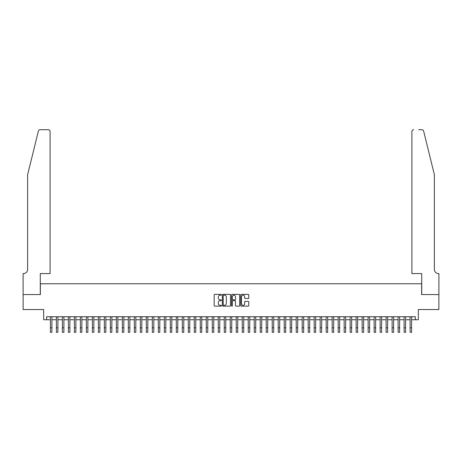<?xml version="1.0" encoding="UTF-8"?>
<svg xmlns="http://www.w3.org/2000/svg" width="462" height="462" viewBox="0 0 462 462"><rect width="100%" height="100%" fill="white"/><g stroke="black" fill="none" stroke-linecap="round" stroke-linejoin="round"><path stroke-width="0.69" d="M221.408 294.785A0.41 0.41 0 0 0 220.998 294.369L214.743 294.369A0.589 0.589 0 0 0 214.154 294.958L214.154 305.549A0.589 0.589 0 0 0 214.743 306.139L220.998 306.139A0.41 0.41 0 0 0 221.408 305.728A0.41 0.41 0 0 0 220.998 305.313L220.189 305.313A1.883 1.883 0 0 1 218.307 303.43L218.307 302.552A1.883 1.883 0 0 1 220.189 300.67L220.998 300.67A0.41 0.41 0 0 0 221.408 300.254A0.41 0.41 0 0 0 220.998 299.844L220.189 299.844A1.883 1.883 0 0 1 218.307 297.961L218.307 297.078A1.883 1.883 0 0 1 220.189 295.195L220.998 295.195A0.41 0.41 0 0 0 221.408 294.785M248.198 298.521A0.589 0.589 0 0 0 248.787 297.932L248.787 294.958A0.589 0.589 0 0 0 248.198 294.369L241.251 294.369A0.589 0.589 0 0 0 240.667 294.958L240.667 305.549A0.589 0.589 0 0 0 241.251 306.139L248.198 306.139A0.589 0.589 0 0 0 248.787 305.549L248.787 301.963A0.589 0.589 0 0 0 248.198 301.374L245.224 301.374A0.589 0.589 0 0 0 244.635 301.963L244.635 303.742A1.577 1.577 0 0 1 243.064 305.313A1.577 1.577 0 0 1 241.487 303.742L241.487 296.766A1.577 1.577 0 0 1 243.064 295.195A1.577 1.577 0 0 1 244.635 296.766L244.635 297.932A0.589 0.589 0 0 0 245.224 298.521L248.198 298.521M46.662 319.739L46.662 316.741L415.338 316.741L415.338 319.739L418.335 319.739L418.335 309.546L438.871 309.546L438.871 294.56L421.633 294.56L421.633 283.772L40.367 283.772L40.367 294.56L23.129 294.56L23.129 309.546L43.665 309.546L43.665 319.739L50.404 319.739M230.486 294.958A0.589 0.589 0 0 0 229.897 294.369L222.955 294.369A0.589 0.589 0 0 0 222.366 294.958L222.366 305.549A0.589 0.589 0 0 0 222.955 306.139L229.897 306.139A0.589 0.589 0 0 0 230.486 305.549L230.486 294.958M232.103 294.369L239.045 294.369A0.589 0.589 0 0 1 239.634 294.958L239.634 305.549A0.589 0.589 0 0 1 239.045 306.139L236.076 306.139A0.589 0.589 0 0 1 235.487 305.549L235.487 301.253A0.589 0.589 0 0 0 234.898 300.67L232.929 300.67A0.589 0.589 0 0 0 232.34 301.253L232.34 305.728A0.41 0.41 0 0 1 231.924 306.139A0.41 0.41 0 0 1 231.514 305.728L231.514 294.958A0.589 0.589 0 0 1 232.103 294.369M51.906 319.739L56.399 319.739M57.9 319.739L62.393 319.739M63.895 319.739L68.393 319.739M69.889 319.739L74.388 319.739M75.883 319.739L80.382 319.739M81.878 319.739L86.377 319.739M87.872 319.739L92.371 319.739M93.867 319.739L98.366 319.739M99.861 319.739L104.36 319.739M105.856 319.739L110.354 319.739M111.856 319.739L116.349 319.739M117.85 319.739L122.343 319.739M123.845 319.739L128.338 319.739M129.839 319.739L134.332 319.739M135.834 319.739L140.327 319.739M141.828 319.739L146.321 319.739M147.823 319.739L152.316 319.739M153.817 319.739L158.31 319.739M159.812 319.739L164.31 319.739M165.806 319.739L170.305 319.739M171.8 319.739L176.299 319.739M177.795 319.739L182.294 319.739M183.789 319.739L188.288 319.739M189.784 319.739L194.283 319.739M195.778 319.739L200.277 319.739M201.773 319.739L206.271 319.739M207.773 319.739L212.266 319.739M213.767 319.739L218.26 319.739M219.762 319.739L224.255 319.739M225.756 319.739L230.249 319.739M231.751 319.739L236.244 319.739M237.745 319.739L242.238 319.739M243.74 319.739L248.233 319.739M249.734 319.739L254.227 319.739M255.729 319.739L260.227 319.739M261.723 319.739L266.222 319.739M267.717 319.739L272.216 319.739M273.712 319.739L278.211 319.739M279.706 319.739L284.205 319.739M285.701 319.739L290.2 319.739M291.695 319.739L296.194 319.739M297.69 319.739L302.188 319.739M303.69 319.739L308.183 319.739M309.684 319.739L314.177 319.739M315.679 319.739L320.172 319.739M321.673 319.739L326.166 319.739M327.668 319.739L332.161 319.739M333.662 319.739L338.155 319.739M339.657 319.739L344.15 319.739M345.651 319.739L350.144 319.739M351.646 319.739L356.144 319.739M357.64 319.739L362.139 319.739M363.634 319.739L368.133 319.739M369.629 319.739L374.128 319.739M375.623 319.739L380.122 319.739M381.618 319.739L386.117 319.739M387.612 319.739L392.111 319.739M393.607 319.739L398.105 319.739M399.607 319.739L404.1 319.739M405.601 319.739L410.094 319.739M411.596 319.739L415.338 319.739M223.602 295.195A0.41 0.41 0 0 0 223.186 295.605L223.186 304.903A0.41 0.41 0 0 0 223.602 305.313L224.451 305.313A1.883 1.883 0 0 0 226.334 303.43L226.334 297.078A1.883 1.883 0 0 0 224.451 295.195L223.602 295.195M235.487 296.8A1.577 1.577 0 0 0 233.911 295.224A1.577 1.577 0 0 0 232.34 296.8L232.34 299.255A0.589 0.589 0 0 0 232.929 299.844L234.898 299.844A0.589 0.589 0 0 0 235.487 299.255L235.487 296.8M50.404 327.801L51.906 327.801L51.906 332.299L50.404 332.299L50.404 316.741M51.906 327.801L51.906 316.741M38.381 131.069C38.837 130.082 38.837 130.082 38.381 131.069L27.628 174.665L27.628 269.381A4.198 4.198 0 0 1 23.429 273.579L23.1 273.579L23.1 294.56L40.275 294.56L40.275 273.579L50.104 273.579L50.104 131.503A1.796 1.796 0 0 0 48.308 129.701L40.125 129.701A1.796 1.796 0 0 0 38.381 131.069M43.33 129.701L48.308 129.701C49.394 129.816 49.994 130.417 50.104 131.503L50.104 273.579M27.628 269.381A4.198 4.198 0 0 1 23.429 273.579M431.075 161.296L423.619 131.069L434.372 174.665L434.372 269.381A4.198 4.198 0 0 0 438.571 273.579L438.9 273.579L438.9 294.56L421.725 294.56L421.725 273.579L411.896 273.579L411.896 131.503L411.896 273.579M418.67 129.701L421.875 129.701A1.796 1.796 0 0 1 423.619 131.069M413.692 129.701A1.796 1.796 0 0 0 411.896 131.503C412.006 130.417 412.606 129.816 413.692 129.701M434.372 269.381A4.198 4.198 0 0 0 438.571 273.579M56.399 332.299L57.9 332.299L56.399 332.299L56.399 316.741M57.9 332.299L57.9 316.741M62.393 332.299L63.895 332.299L62.393 332.299L62.393 316.741M63.895 332.299L63.895 316.741M68.393 332.299L69.889 332.299L68.393 332.299L68.393 316.741M69.889 332.299L69.889 316.741M74.388 332.299L75.883 332.299L74.388 332.299L74.388 316.741M75.883 332.299L75.883 316.741M80.382 332.299L81.878 332.299L80.382 332.299L80.382 316.741M81.878 332.299L81.878 316.741M86.377 332.299L87.872 332.299L86.377 332.299L86.377 316.741M87.872 332.299L87.872 316.741M92.371 332.299L93.867 332.299L92.371 332.299L92.371 316.741M93.867 332.299L93.867 316.741M98.366 332.299L99.861 332.299L98.366 332.299L98.366 316.741M99.861 332.299L99.861 316.741M104.36 332.299L105.856 332.299L104.36 332.299L104.36 316.741M105.856 332.299L105.856 316.741M110.354 332.299L111.856 332.299L110.354 332.299L110.354 316.741M111.856 332.299L111.856 316.741M116.349 332.299L117.85 332.299L116.349 332.299L116.349 316.741M117.85 332.299L117.85 316.741M122.343 332.299L123.845 332.299L122.343 332.299L122.343 316.741M123.845 332.299L123.845 316.741M128.338 332.299L129.839 332.299L128.338 332.299L128.338 316.741M129.839 332.299L129.839 316.741M134.332 332.299L135.834 332.299L134.332 332.299L134.332 316.741M135.834 332.299L135.834 316.741M140.327 332.299L141.828 332.299L140.327 332.299L140.327 316.741M141.828 332.299L141.828 316.741M146.321 332.299L147.823 332.299L146.321 332.299L146.321 316.741M147.823 332.299L147.823 316.741M152.316 332.299L153.817 332.299L152.316 332.299L152.316 316.741M153.817 332.299L153.817 316.741M158.31 332.299L159.812 332.299L158.31 332.299L158.31 316.741M159.812 332.299L159.812 316.741M164.31 332.299L165.806 332.299L164.31 332.299L164.31 316.741M165.806 332.299L165.806 316.741M170.305 332.299L171.8 332.299L170.305 332.299L170.305 316.741M171.8 332.299L171.8 316.741M176.299 332.299L177.795 332.299L176.299 332.299L176.299 316.741M177.795 332.299L177.795 316.741M182.294 332.299L183.789 332.299L182.294 332.299L182.294 316.741M183.789 332.299L183.789 316.741M188.288 332.299L189.784 332.299L188.288 332.299L188.288 316.741M189.784 332.299L189.784 316.741M194.283 332.299L195.778 332.299L194.283 332.299L194.283 316.741M195.778 332.299L195.778 316.741M200.277 332.299L201.773 332.299L200.277 332.299L200.277 316.741M201.773 332.299L201.773 316.741M206.271 332.299L207.773 332.299L206.271 332.299L206.271 316.741M207.773 332.299L207.773 316.741M212.266 332.299L213.767 332.299L212.266 332.299L212.266 316.741M213.767 332.299L213.767 316.741M218.26 332.299L219.762 332.299L218.26 332.299L218.26 316.741M219.762 332.299L219.762 316.741M224.255 332.299L225.756 332.299L224.255 332.299L224.255 316.741M225.756 332.299L225.756 316.741M230.249 332.299L231.751 332.299L230.249 332.299L230.249 316.741M231.751 332.299L231.751 316.741M236.244 332.299L237.745 332.299L236.244 332.299L236.244 316.741M237.745 332.299L237.745 316.741M242.238 332.299L243.74 332.299L242.238 332.299L242.238 316.741M243.74 332.299L243.74 316.741M248.233 332.299L249.734 332.299L248.233 332.299L248.233 316.741M249.734 332.299L249.734 316.741M254.227 332.299L255.729 332.299L254.227 332.299L254.227 316.741M255.729 332.299L255.729 316.741M260.227 332.299L261.723 332.299L260.227 332.299L260.227 316.741M261.723 332.299L261.723 316.741M266.222 332.299L267.717 332.299L266.222 332.299L266.222 316.741M267.717 332.299L267.717 316.741M272.216 332.299L273.712 332.299L272.216 332.299L272.216 316.741M273.712 332.299L273.712 316.741M278.211 332.299L279.706 332.299L278.211 332.299L278.211 316.741M279.706 332.299L279.706 316.741M284.205 332.299L285.701 332.299L284.205 332.299L284.205 316.741M285.701 332.299L285.701 316.741M290.2 332.299L291.695 332.299L290.2 332.299L290.2 316.741M291.695 332.299L291.695 316.741M296.194 332.299L297.69 332.299L296.194 332.299L296.194 316.741M297.69 332.299L297.69 316.741M302.188 332.299L303.69 332.299L302.188 332.299L302.188 316.741M303.69 332.299L303.69 316.741M308.183 332.299L309.684 332.299L308.183 332.299L308.183 316.741M309.684 332.299L309.684 316.741M314.177 332.299L315.679 332.299L314.177 332.299L314.177 316.741M315.679 332.299L315.679 316.741M320.172 332.299L321.673 332.299L320.172 332.299L320.172 316.741M321.673 332.299L321.673 316.741M326.166 332.299L327.668 332.299L326.166 332.299L326.166 316.741M327.668 332.299L327.668 316.741M332.161 332.299L333.662 332.299L332.161 332.299L332.161 316.741M333.662 332.299L333.662 316.741M338.155 332.299L339.657 332.299L338.155 332.299L338.155 316.741M339.657 332.299L339.657 316.741M344.15 332.299L345.651 332.299L344.15 332.299L344.15 316.741M345.651 332.299L345.651 316.741M350.144 332.299L351.646 332.299L350.144 332.299L350.144 316.741M351.646 332.299L351.646 316.741M356.144 332.299L357.64 332.299L356.144 332.299L356.144 316.741M357.64 332.299L357.64 316.741M362.139 332.299L363.634 332.299L362.139 332.299L362.139 316.741M363.634 332.299L363.634 316.741M368.133 332.299L369.629 332.299L368.133 332.299L368.133 316.741M369.629 332.299L369.629 316.741M374.128 332.299L375.623 332.299L374.128 332.299L374.128 316.741M375.623 332.299L375.623 316.741M380.122 332.299L381.618 332.299L380.122 332.299L380.122 316.741M381.618 332.299L381.618 316.741M386.117 332.299L387.612 332.299L386.117 332.299L386.117 316.741M387.612 332.299L387.612 316.741M392.111 332.299L393.607 332.299L392.111 332.299L392.111 316.741M393.607 332.299L393.607 316.741M398.105 332.299L399.607 332.299L398.105 332.299L398.105 316.741M399.607 332.299L399.607 316.741M404.1 332.299L405.601 332.299L404.1 332.299L404.1 316.741M405.601 332.299L405.601 316.741M410.094 332.299L411.596 332.299L410.094 332.299L410.094 316.741M411.596 332.299L411.596 316.741M56.399 327.801L57.9 327.801M62.393 327.801L63.895 327.801M68.393 327.801L69.889 327.801M74.388 327.801L75.883 327.801M80.382 327.801L81.878 327.801M86.377 327.801L87.872 327.801M92.371 327.801L93.867 327.801M98.366 327.801L99.861 327.801M104.36 327.801L105.856 327.801M110.354 327.801L111.856 327.801M116.349 327.801L117.85 327.801M122.343 327.801L123.845 327.801M128.338 327.801L129.839 327.801M134.332 327.801L135.834 327.801M140.327 327.801L141.828 327.801M146.321 327.801L147.823 327.801M152.316 327.801L153.817 327.801M158.31 327.801L159.812 327.801M164.31 327.801L165.806 327.801M170.305 327.801L171.8 327.801M176.299 327.801L177.795 327.801M182.294 327.801L183.789 327.801M188.288 327.801L189.784 327.801M194.283 327.801L195.778 327.801M200.277 327.801L201.773 327.801M206.271 327.801L207.773 327.801M212.266 327.801L213.767 327.801M218.26 327.801L219.762 327.801M224.255 327.801L225.756 327.801M230.249 327.801L231.751 327.801M236.244 327.801L237.745 327.801M242.238 327.801L243.74 327.801M248.233 327.801L249.734 327.801M254.227 327.801L255.729 327.801M260.227 327.801L261.723 327.801M266.222 327.801L267.717 327.801M272.216 327.801L273.712 327.801M278.211 327.801L279.706 327.801M284.205 327.801L285.701 327.801M290.2 327.801L291.695 327.801M296.194 327.801L297.69 327.801M302.188 327.801L303.69 327.801M308.183 327.801L309.684 327.801M314.177 327.801L315.679 327.801M320.172 327.801L321.673 327.801M326.166 327.801L327.668 327.801M332.161 327.801L333.662 327.801M338.155 327.801L339.657 327.801M344.15 327.801L345.651 327.801M350.144 327.801L351.646 327.801M356.144 327.801L357.64 327.801M362.139 327.801L363.634 327.801M368.133 327.801L369.629 327.801M374.128 327.801L375.623 327.801M380.122 327.801L381.618 327.801M386.117 327.801L387.612 327.801M392.111 327.801L393.607 327.801M398.105 327.801L399.607 327.801M404.1 327.801L405.601 327.801M410.094 327.801L411.596 327.801"/></g></svg>
